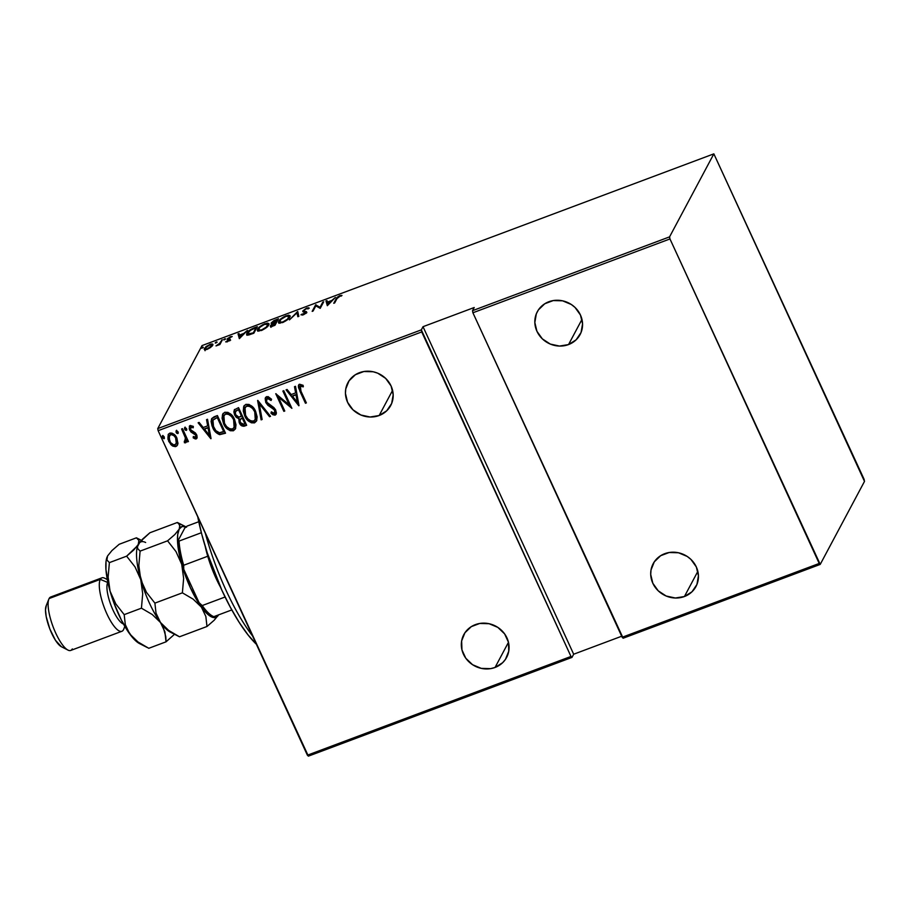 <?xml version="1.0" encoding="UTF-8"?>
<svg xmlns="http://www.w3.org/2000/svg" width="910" height="910" viewBox="0 0 910 910"><rect width="100%" height="100%" fill="white"/><g stroke="black" fill="none" stroke-linecap="round" stroke-linejoin="round"><path stroke-width="1.36" d="M379.163 415.517A24.252 22.523 28.1 0 1 352.136 408.977A24.252 22.523 28.1 0 1 347.916 382.689A24.252 22.523 28.1 0 1 359.461 372.69A24.252 22.523 28.1 0 1 386.488 379.231A24.252 22.523 28.1 0 1 390.709 405.519A24.252 22.523 28.1 0 1 379.163 415.517L392.585 390.356L379.163 415.517L386.739 410.774L391.664 403.483L393.177 394.769L391.072 385.954L385.647 378.378L377.73 373.191L373.214 371.769L363.898 371.507L355.412 374.692L349.042 380.824L345.754 388.979L345.447 393.438L347.563 402.254L352.989 409.83L360.895 415.005L370.097 417.007L379.163 415.517M568.545 344.572A24.252 22.523 28.1 0 1 541.518 338.031A24.252 22.523 28.1 0 1 537.298 311.743A24.252 22.523 28.1 0 1 548.844 301.745A24.252 22.523 28.1 0 1 575.871 308.285A24.252 22.523 28.1 0 1 580.091 334.573A24.252 22.523 28.1 0 1 568.545 344.572L581.968 319.41L568.545 344.572L576.121 339.828L581.035 332.537L582.559 323.823L580.443 315.008L575.018 307.432L571.309 304.486L562.585 300.823L553.28 300.562L544.783 303.747L538.413 309.878L536.343 313.779L534.83 322.493L536.934 331.308L542.36 338.884L550.277 344.06L559.468 346.062L568.545 344.572M684.422 596.528A24.252 22.523 28.1 0 1 657.395 589.976A24.252 22.523 28.1 0 1 653.175 563.688A24.252 22.523 28.1 0 1 664.721 553.689A24.252 22.523 28.1 0 1 691.748 560.23A24.252 22.523 28.1 0 1 695.968 586.518A24.252 22.523 28.1 0 1 684.422 596.528L697.845 571.366L684.422 596.528L691.998 591.773L696.923 584.493L698.436 575.768L696.332 566.953L690.906 559.377L687.187 556.431L678.473 552.768L669.157 552.518L660.671 555.691L654.301 561.823L651.014 569.99L650.707 574.438L652.823 583.253L658.248 590.829L666.154 596.016L675.356 598.006L684.422 596.528M495.051 667.462A24.252 22.523 28.1 0 1 468.024 660.922A24.252 22.523 28.1 0 1 463.804 634.634A24.252 22.523 28.1 0 1 475.35 624.635A24.252 22.523 28.1 0 1 502.377 631.176A24.252 22.523 28.1 0 1 506.597 657.464A24.252 22.523 28.1 0 1 495.051 667.462L508.474 642.301L495.051 667.462L502.627 662.719L505.471 659.329L508.758 651.173L508.451 642.232L504.618 633.883L497.815 627.377L489.091 623.714L479.786 623.452L471.289 626.637L464.919 632.768L461.643 640.924L461.939 649.865L465.784 658.226L472.586 664.721L481.299 668.384L490.615 668.645L495.051 667.462M158.135 430.68L421.728 331.934L570.979 656.451L307.387 755.198L158.135 430.68L308.388 756.142L571.98 657.395L573.675 654.222L621.689 636.226L573.675 654.222L571.98 657.395L570.979 656.451L421.33 329.864L157.737 428.61L202.02 345.595L713.849 153.858L669.567 236.873L472.517 310.685L474.212 307.512L423.025 326.69L421.33 329.864L423.025 326.69L573.675 654.222L423.025 326.69L474.212 307.512L472.517 310.685L472.904 312.767L669.965 238.943L819.216 563.449L622.167 637.273L472.904 312.767L623.157 638.217L820.217 564.405L864.5 481.39L713.849 153.858L669.567 236.873L669.965 238.943L820.217 564.405L864.5 481.39L864.102 479.32L713.849 153.858L202.02 345.595L157.737 428.61L158.135 430.68L157.737 428.61L421.33 329.864L421.728 331.934L158.135 430.68M162.651 435.81L162.401 437.63L164.005 438.757L164.414 438.245L164.005 438.757L164.244 436.936L163.163 435.822L162.287 436.152L162.526 437.858L164.21 438.62L164.244 436.936L162.298 436.129M178.201 433.069L177.78 433.592L178.019 431.784L176.551 430.623L176.017 431.977L176.802 433.308L177.996 433.456L178.121 432.022L176.085 430.965M186.698 429.895L186.277 430.407L186.516 428.599L185.048 427.438L184.514 428.792L185.299 430.123L186.493 430.271L186.618 428.837L184.582 427.78M211.052 438.62L207.537 419.26L206.536 419.635L207.662 425.846L203.192 427.518L199.119 422.422L198.118 422.786L210.824 438.711L207.537 419.26L206.536 419.635L207.662 425.846L203.192 427.518L199.119 422.422L198.118 422.786L211.052 438.62M234.53 419.396L231.902 415.301L227.955 412.378L224.77 412.275L222.609 414.414L222.074 418.247L223.542 423.616L226.169 427.768L230.162 430.714L233.381 430.783L235.508 428.621L235.997 424.777L234.53 419.396C232.698 414.676 229.445 412.31 224.77 412.275L222.791 414.039L223.542 423.616C225.373 428.405 228.649 430.794 233.381 430.783L235.315 429.019L234.53 419.396M255.653 411.491L253.037 407.384L249.078 404.461L245.893 404.358L243.732 406.497L243.277 411.115L244.665 415.699L247.304 419.851L251.296 422.797L254.504 422.877L256.631 420.704L257.132 416.86L255.653 411.491C253.822 406.759 250.569 404.393 245.893 404.358L243.914 406.122L244.665 415.699C246.496 420.488 249.784 422.877 254.504 422.877L256.438 421.102L255.653 411.491M266.596 396.612L265.185 398.466L265.788 402.504L267.904 405.303L274.547 409.921L274.729 413.117L273.102 413.163L271.339 411.798L270.987 413.197L272.841 414.733L275.104 415.153L276.401 412.867L275.389 409.409L267.893 403.778L266.38 401.151L267.415 398.421L271.089 400.491L271.567 399.262L268.052 396.567L265.493 397.602L265.788 402.504L274.865 410.512L274.388 413.311L271.339 411.798L270.987 413.197L275.104 415.153L276.06 414.289L275.741 410.091L273.921 407.623L266.721 402.186L266.573 399.194L267.415 398.421L271.089 400.491L271.567 399.262L266.596 396.612M299.015 405.667L295.5 386.306L294.499 386.682L295.625 392.892L291.154 394.565L287.082 389.469L286.081 389.844L298.787 405.758L295.5 386.306L294.499 386.682L295.625 392.892L291.154 394.565L287.082 389.469L286.081 389.844L299.015 405.667M300.971 391.186L299.868 386.534L300.983 386.022L303.178 386.875L303.121 385.317L299.39 384.338L298.423 385.669L298.503 387.614L305.453 403.255L306.363 402.914L300.971 391.186L300.368 386.079L303.178 386.875L303.121 385.317L299.617 384.236L298.651 385.066L299.97 391.346L305.453 403.255L306.363 402.914L300.971 391.186M282.873 391.038L289.243 404.916L275.753 393.712L283.863 411.343L284.784 411.001L278.38 397.101L291.894 408.34L283.784 390.697L282.873 391.038L289.243 404.916L275.753 393.712L283.863 411.343L284.784 411.001L278.38 397.101L291.894 408.34L283.784 390.697L282.873 391.038M257.837 400.423L261.125 419.863L262.125 419.487L259.282 403.858L269.542 416.712L270.543 416.336L257.61 400.502L261.125 419.863L262.125 419.487L259.282 403.858L269.542 416.712L270.543 416.336L257.837 400.423M238.545 407.646L234.348 409.807L233.87 411.934L234.643 414.983L236.259 417.36L238.818 418.702L239.148 422.388L241.412 425.618L243.835 426.267L246.655 425.288L238.545 407.646L234.28 409.921L234.643 414.983L238.818 418.702L239.364 422.888C240.376 425.493 242.128 426.54 244.642 426.039L246.655 425.288L238.545 407.646M214.112 416.803L211.712 418.577L211.097 421.478L212.041 425.982L214.567 430.794L219.39 434.57L225.521 433.205L217.41 415.563L211.62 418.736L212.644 427.427C213.93 430.908 216.296 433.308 219.708 434.639L225.521 433.205L217.41 415.563L214.112 416.803M195.627 436.948L195.934 434.798L195.434 437.323L193.341 436.504L193.204 437.858L195.946 438.62L197.015 438.028L196.389 438.791L197.129 437.608L196.856 435.31L195.354 432.91L191.35 430.794L190.27 428.951L190.668 427.234L193.227 427.802L193.307 426.38L189.951 425.618L189.189 428.837L190.918 431.932L195.741 435.173L195.684 437.164L193.341 436.504L193.204 437.858L195.343 438.973L196.332 438.54L193.409 437.483L196.128 438.916L196.913 438.233M185.538 442.874L186.834 439.598L187.517 441.873L188.427 441.532L182.5 428.644L181.59 428.985L185.538 438.267L185.674 440.122L184.32 441.213L184.423 442.772L186.186 442.374L186.641 439.974L187.517 441.873L188.427 441.532L182.5 428.644L181.59 428.985L185.424 437.812L184.423 442.772L186.505 441.805M177.962 443.215L176.415 437.187L172.092 433.16L170.045 433.058L168.418 434.161L167.918 439.132L170.887 444.615L172.798 446.105L175.391 446.639L176.79 445.968L177.894 443.727L176.95 438.233C175.585 434.775 173.196 433.08 169.761 433.149L168.179 434.536L168.691 441.327L171.888 445.502L175.903 446.491L177.45 445.126L177.962 443.215M205.034 350.714L204.386 348.416L204.568 349.702L207.184 349.349L210.654 347.415L212.815 344.935L212.394 344.014L210.847 344.071L206.092 346.539L204.158 349.19L206.706 349.52L210.654 347.415L212.804 344.355M222.415 339.748L219.219 343.798L216 345.914L219.867 344.537L222.415 339.748L219.572 343.423L216 345.914L219.867 344.537L222.415 339.748M227.409 341.773L230.219 339.566L228.194 338.975L228.376 338.338L232.221 336.529L227.58 338.497L227.216 339.589L229.252 339.919L225.691 341.876L227.409 341.773L230.139 339.748L228.171 338.622L232.221 336.529L230.298 336.734L227.238 338.986L229.206 340.124L225.691 341.876L227.409 341.773M254.026 327.907L248.407 331.229L246.792 333.344L246.792 334.869L253.833 333.219L257.325 326.679L254.026 327.907C249.761 329.829 247.383 331.57 246.894 333.14L246.599 334.63L248.441 335.051L253.833 333.219L257.325 326.679L254.026 327.907M271.26 322.936L272.636 324.188L270.543 325.666L270.964 326.576L270.543 325.666C269.895 326.656 270.691 326.792 272.954 326.053L274.968 325.302L278.449 318.762L273.933 320.604L271.26 322.936L271.203 323.721L272.477 323.823L270.657 325.473L270.634 326.519L274.968 325.302L278.449 318.762L271.26 322.936L271.612 324.642M297.741 311.538L289.437 319.888L296.956 312.835L297.843 316.737L298.844 316.361L297.513 311.618L289.437 319.888L296.956 312.835L297.843 316.737L298.844 316.361L297.741 311.538M322.777 302.154L320.036 307.307L315.656 304.827L312.164 311.368L313.086 311.027L315.838 305.862L320.206 308.353L323.698 301.813L322.777 302.154L323.118 302.893L322.777 302.154L320.036 307.307L315.656 304.827L312.164 311.368L313.086 311.027L315.838 305.862L320.206 308.353L323.698 301.813L322.777 302.154M336.996 298.582L338.463 296.819L341.989 295.432L339.589 295.727L337.053 297.422L333.754 303.28L334.675 302.939L336.996 298.582L340.044 296.171L339.817 295.636L336.12 298.855L333.754 303.28L334.675 302.939L336.996 298.582M327.327 305.692L335.415 297.422L331.82 300.448L327.35 302.12L326.997 300.573L325.996 300.948L327.327 305.692L325.996 300.948L327.327 305.692L335.415 297.422L331.82 300.448L327.35 302.12L326.997 300.573L325.996 300.948L326.462 301.961L327.247 301.665L326.462 301.961L327.316 305.692M306.056 313.415L303.781 310.56L306.431 308.683L309.241 308.24L306.42 308.16L302.859 310.901L302.962 311.766L305.533 312.79L300.96 314.814L303.792 314.598L306.59 311.959L303.917 311.14L303.917 310.344L306.431 308.683L308.171 308.899L308.877 307.819L306.807 308.001L302.78 311.561M289.812 317.101L290.051 315.724L288.572 315.167L283.875 316.794L279.12 320.695L278.449 322.254L279.006 323.084L283.283 322.299L288.333 318.944L290.051 315.736L286.104 315.759C281.827 317.829 279.381 319.66 278.779 321.264L278.517 322.64L282.521 322.606C286.775 320.536 289.209 318.693 289.812 317.101M268.689 325.018L268.916 323.641L267.438 323.084L262.74 324.711L257.996 328.612L257.325 330.171L257.871 330.99L262.148 330.216L267.21 326.861L268.928 323.653L264.981 323.676C260.692 325.746 258.247 327.577 257.644 329.181L257.394 330.558L261.386 330.523C265.652 328.453 268.086 326.61 268.689 325.018M239.364 338.645L247.452 330.375L243.857 333.401L239.387 335.073L239.034 333.526L238.033 333.902L239.364 338.645L247.452 330.375L243.857 333.401L239.387 335.073L239.034 333.526L238.033 333.902L239.364 338.645M225.612 338.929L223.792 339.874L225.475 339.111L223.78 339.612L224.986 338.725L225.259 339.316L224.986 338.725M217.115 342.103L215.295 343.059L216.978 342.296L215.283 342.797L216.489 341.91L216.762 342.501L216.489 341.91M203.339 347.267L201.519 348.223L203.203 347.461L201.497 347.961L202.714 347.074L202.987 347.665L202.714 347.074M336.45 299.595L336.12 298.855L336.45 299.595M341.989 295.432L339.817 295.636L341.159 296.137L341.989 295.432M327.884 304.475L327.464 302.62L330.99 301.29L328.089 304.907L327.464 302.62L330.99 301.29L327.884 304.475M316.043 305.988L315.872 304.748L320.297 308.183L316.043 305.988M320.377 308.046L320.036 307.307L320.377 308.046M302.859 310.901L305.76 313.279L303.781 314.61L302.029 314.087L302.495 315.087L302.029 314.087L300.96 314.814L303.11 314.894L306.465 312.414L306.408 311.641L305.157 311.402L306.875 312.653M306.465 312.414L306.408 311.641M305.294 312.198L305.533 312.79M306.477 312.517L305.214 312.358M304.27 312.073L303.724 310.947M298.059 316.646L296.956 312.835L298.059 316.646M297.217 313.404L297.979 312.63L297.513 311.618L297.991 312.619L297.217 313.404M278.938 323.05L278.779 321.264L279.461 321.89M288.925 316.179L290.097 316.35M290.244 316.43L287.958 316.327M279.586 321.696L278.915 323.266M282.828 321.958C279.768 322.743 278.722 322.402 279.688 320.923C280.2 319.603 282.236 318.102 285.786 316.418C288.823 315.634 289.858 315.975 288.891 317.442L289.175 318.045L288.891 317.442C288.379 318.762 286.354 320.263 282.828 321.958L279.609 322.163L280.917 319.399L286.081 316.305L289.061 316.339L287.423 319.183L282.828 321.958M280.121 323.221L279.688 320.923M289.551 317.385L289.084 316.384L288.891 317.442M270.543 325.666L270.896 327.327M271.066 326.576L271.521 325.962M275.821 320.286L277.175 319.774L277.516 320.513L277.175 319.774L275.264 322.436L275.866 323.619L275.525 322.879L273.353 325.905L271.476 325.302L275.525 322.879L273.375 323.084L273.626 323.63L272.181 322.595L275.821 320.286L277.175 319.774L276.219 322.948L275.878 322.208L272.09 322.913L275.821 320.286M271.646 325.837L271.009 326.667M273.114 324.21L272.181 322.595M271.863 326.69L271.931 324.733L275.525 322.879L274.399 324.972L271.476 325.302M257.814 330.967L257.644 329.181L258.338 329.807M267.802 324.096L268.973 324.267M269.11 324.347L266.835 324.244M258.463 329.613L257.78 331.183M261.705 329.864C258.645 330.66 257.598 330.307 258.565 328.828C259.077 327.52 261.102 326.019 264.662 324.335C267.688 323.55 268.723 323.892 267.767 325.359L268.04 325.962L267.767 325.359C267.256 326.679 265.231 328.18 261.705 329.864L258.486 330.08L259.782 327.316L264.344 324.449L267.938 324.256L266.3 327.099L261.705 329.864M258.565 328.828L258.997 331.126M268.45 325.405L267.961 324.301L267.767 325.359M247.019 335.016L246.894 333.14L247.554 333.811M247.691 333.595L246.997 335.312M256.051 327.691L253.481 333.356L249.317 334.232L249.556 334.766L247.6 333.947L247.816 332.787L251.649 329.465L256.051 327.691L256.392 328.43L256.051 327.691L253.276 332.889L247.622 333.981L249.784 330.637L256.051 327.691M247.6 333.947L248.157 335.096M239.353 338.645L238.033 333.902L238.5 334.914L239.285 334.618L238.5 334.914L239.353 338.645M239.921 337.417L239.501 335.574L243.027 334.243L240.126 337.86L239.501 335.574L243.027 334.243L239.921 337.417M226.886 341.933L226.556 341.227L226.886 341.933M227.238 338.986L227.216 339.589M228.66 339.976L229.604 340.022L229.138 339.009L230.628 340.158M230.139 339.748L230.162 339.146M230.23 340.022L229.058 340.044M228.649 338.941L227.841 339.76M223.78 339.612L224.406 339.817M219.981 344.31L219.572 343.423L219.981 344.31M220.982 342.444L220.641 341.705L220.982 342.444M221.835 340.84L221.494 340.101L221.835 340.84M215.283 342.797L215.909 343.002M212.644 345.311C213.509 343.98 212.576 343.684 209.823 344.401L204.386 348.416L204.568 349.702M204.386 348.416L204.841 349.417L205.216 348.86M205.637 349.781L205.307 348.064L207.878 345.766L211.302 344.628L211.996 346.221L211.746 345.629L207.503 348.769C205.387 349.315 204.659 349.076 205.307 348.064L209.516 344.992C211.643 344.424 212.383 344.64 211.734 345.652L212.792 345.004M212.86 345.026L211.313 345.083M205.467 348.553L204.67 349.838M205.307 348.064L205.376 348.985L207.503 348.769L211.973 345.675M201.497 347.961L202.122 348.155M298.628 385.294L299.026 384.429L298.548 386.272L299.754 390.06L305.646 402.891L306.249 402.664L305.453 403.255L299.97 391.346L298.753 384.896M300.573 385.703L303.383 386.511L301.392 385.692L299.982 386.363M300.277 385.885L299.868 386.534L300.368 386.079M298.958 405.348L286.468 389.696L298.958 405.348M295.83 392.517L294.749 386.591L295.83 392.517M292.656 395.827L296.194 394.496L297.342 402.311L292.463 396.203L296.194 394.496L292.656 395.827M295.989 394.872L297.342 402.311L296.194 394.496L297.342 402.311L292.463 396.203L295.989 394.872M291.666 407.839L278.585 396.726L291.666 407.839M284.659 410.751L283.863 411.343L276.162 393.814L284.056 410.979L284.659 410.751M289.448 404.54L283.181 390.925L289.448 404.54M267.62 398.045L271.282 400.116L267.62 398.045L266.675 399.012M276.162 414.096L275.104 415.153L270.987 413.197L271.43 411.866L271.18 412.833L274.137 414.835L276.299 413.845M275.093 412.56L274.388 413.311M274.581 412.935L275.059 410.137L265.788 402.504L265.595 397.408M265.64 397.317L265.31 399.729L266.402 402.902L268.803 405.485L274.342 409.011L275.184 412.435M265.31 399.729L265.447 400.548M268.109 404.927L268.803 405.485M274.137 414.835L274.729 414.903M266.607 399.206L267.369 398.159M270.361 416.109L269.542 416.712L259.486 403.494L269.735 416.336L270.361 416.109M262.069 419.214L261.125 419.863L257.86 400.457L261.318 419.487L262.069 419.214M256.54 420.921L254.709 422.502C249.977 422.513 246.701 420.113 244.87 415.324L244.017 405.94M249.988 421.649L253.924 422.706L256.836 420.329M244.301 405.439L243.516 407.612M243.38 409.147L244.255 413.834L246.496 418.19M247.486 419.453L248.669 420.647M245.154 407.487L246.667 405.917L248.908 405.644L253.23 408.658L255.812 413.936L255.289 419.51M255.38 419.373L254.936 411.468C253.435 407.635 250.773 405.746 246.963 405.78L246.769 406.156C250.58 406.122 253.23 408.01 254.743 411.832L255.278 419.567L253.628 421.08C249.772 421.114 247.099 419.203 245.586 415.358L245.017 407.748L246.963 405.78L245.12 407.566M234.541 409.432L234.496 413.754L236.463 416.996L239.023 418.327L239.956 423.275L242.674 425.834L246.542 425.027L244.847 425.664C242.333 426.164 240.57 425.118 239.557 422.524L239.023 418.327L234.643 414.983L234.382 409.75M234.097 412.002L234.245 412.89M243.186 425.937L244.039 425.891M235.406 411.638L238.659 409.432L241.673 415.984L238.829 417.11L235.565 414.63L235.394 411.502L238.659 409.432L235.656 411.036M240.081 419.647L242.504 417.792L245.108 423.446L243.641 424.287L240.263 422.513L240.069 419.533L241.878 418.031L240.172 419.362M241.685 418.407L242.504 417.792L241.685 418.407L242.299 418.168L244.904 423.821L242.504 417.792L244.904 423.821L242.31 424.458L240.513 422.991L239.887 420.022L241.685 418.407M238.454 409.807L241.673 415.984L238.659 409.432L241.469 416.359L238.829 417.11L236.1 415.551L235.144 413.14L235.906 410.922L238.454 409.807M235.406 428.837L233.574 430.419C228.854 430.419 225.566 428.03 223.735 423.241L222.893 413.857M228.865 429.565L232.801 430.623L235.701 428.246M223.166 413.356L222.381 415.529M222.256 417.064L223.121 421.751L225.362 426.108M226.351 427.37L227.545 428.564M224.031 415.404L225.543 413.822L227.784 413.561L232.107 416.564L234.689 421.853L234.166 427.427M234.245 427.29L233.813 419.373C232.3 415.551 229.65 413.663 225.839 413.697L225.635 414.073C229.445 414.039 232.107 415.927 233.608 419.749L234.154 427.484L232.505 428.997C228.649 429.031 225.964 427.12 224.463 423.275L223.883 415.665L225.839 413.697L223.985 415.472M217.49 433.205L220.857 434.298L225.407 432.944L219.913 434.263C216.489 432.933 214.134 430.532 212.838 427.052L211.734 418.554M211.473 419.294L211.757 424.14L214.055 429.349M214.76 430.396L216.5 432.398M213.156 419.783L217.524 417.349L223.974 431.363L217.524 417.349L223.974 431.363L219.492 432.762C216.603 431.863 214.624 429.975 213.554 427.086L212.963 420.147L217.524 417.349L216.091 418.179L217.331 417.713L223.769 431.738L219.492 432.762L215.841 430.646L212.849 425.266L212.951 420.158M210.995 438.301L198.505 422.649L210.995 438.301M207.867 425.471L206.786 419.544L207.867 425.471M204.693 428.781L208.231 427.45L209.38 435.264L204.5 429.156L208.231 427.45L204.693 428.781M208.026 427.825L209.38 435.264L208.231 427.45L209.38 435.264L204.5 429.156L208.026 427.825M193.409 437.483L193.489 436.629L193.409 437.483M195.923 436.754L195.434 437.323M194.933 434.104L193.386 432.83L194.933 434.104M190.918 431.932L193.386 432.83L190.918 431.932L189.826 429.702L190.918 431.932M196.128 438.916L196.628 434.764L195.354 432.91L190.508 429.668L191.191 426.676L193.227 427.802L193.307 426.38L190.236 425.482L189.348 426.255L189.621 430.077L189.451 426.085M194.069 437.949L194.774 438.347M189.519 425.948L190.076 430.202L195.377 433.968L196.048 436.55M196.128 435.378L196.185 435.97M186.277 430.407L184.878 428.906L186.277 430.407L186.823 429.725M184.923 427.472L184.685 429.281L185.128 427.097M184.764 427.438L185.139 429.361L186.834 429.702M185.742 442.51L184.423 442.772L184.548 441.259L184.628 442.408L185.742 442.51M185.56 440.565L184.969 441.236M185.174 440.861L185.617 437.437L181.898 428.872L185.515 437.096L185.538 440.588M177.78 433.592L176.381 432.091L177.78 433.592L178.326 432.91M176.426 430.658L176.187 432.466L176.631 430.282M176.267 430.612L176.642 432.546L178.337 432.887M177.541 444.933L175.903 446.491L171.888 445.502L168.691 441.327L168.282 434.354M170.215 443.227L173.992 446.162L176.096 446.116L177.621 444.797M168.327 434.275L167.918 437.63M167.918 437.619L169.499 442.146M169.249 435.856L170.488 434.445L172.479 434.354L175.812 437.391L177.006 441.657L175.175 444.91C172.525 444.933 170.659 443.625 169.601 440.975L169.249 435.856L170.693 434.354L169.351 435.674M171.581 434.207L172.479 434.354M176.779 442.954L176.426 443.727M170.5 434.73C173.127 434.65 174.982 435.924 176.028 438.563L176.233 438.199C175.175 435.549 173.332 434.275 170.693 434.354L173.878 435.651L175.619 437.767L176.358 443.864L173.821 445.001L170.511 442.556L168.839 437.539L170.5 434.73M176.46 443.659L176.028 438.563L176.585 443.329M162.492 435.776L162.606 437.255L162.844 435.446M245.586 415.358L244.71 412.89L244.744 408.363L246.474 406.281L249.351 406.213L252.605 408.522L254.743 411.832L255.846 415.586L255.596 418.839L253.924 420.955L251.023 421.012L247.736 418.702L245.586 415.358M224.463 423.275L223.576 420.807L223.61 416.279L225.339 414.198L228.228 414.118L231.47 416.439L233.324 419.169L234.723 423.503L234.473 426.745L232.801 428.872L229.889 428.917L226.613 426.619L224.463 423.275M669.965 238.943L472.904 312.767L472.517 310.685L669.567 236.873L669.965 238.943M820.217 564.405L623.157 638.217L622.167 637.273L819.216 563.449L820.217 564.405M571.98 657.395L308.388 756.142L307.387 755.198L570.979 656.451L571.98 657.395M205.364 533.362A108.426 31.167 69.5 0 0 252.582 636.022A108.426 31.167 -110.5 0 1 205.364 533.362M256.654 644.553L248.1 634.998L239.228 622.429L230.378 607.323L221.892 590.271L207.298 553.007L201.747 534.216L197.652 516.288M197.766 516.846A102.716 29.518 69.5 0 0 256.381 644.291M220.482 587.166L213.668 572.913L207.742 556.237A48.503 13.946 69.5 0 0 220.482 587.166M205.182 546.318A48.503 13.946 69.5 0 0 207.742 556.237A48.503 13.946 -110.5 0 1 205.182 546.318M201.36 532.725L179.065 541.075L178.212 540.369L184.832 527.971L187.05 526.116L198.755 521.726L187.05 526.116L184.832 527.971L178.212 540.369A46.797 13.445 69.5 0 0 183.74 569.285L183.683 565.258L207.742 556.237L183.683 565.258A48.503 13.946 -110.5 0 1 179.065 541.075A48.503 13.946 69.5 0 0 183.683 565.258L183.74 569.285L179.679 553.587L178.212 540.369L179.065 541.075L201.36 532.725M210.836 615.206L206.559 612.02L199.108 602.693L202.225 605.559L225.088 597.005L202.225 605.559A48.503 13.946 69.5 0 0 213.827 616.661L231.8 609.928L213.827 616.661A48.503 13.946 -110.5 0 1 212.758 616.184A48.503 13.946 -110.5 0 1 202.225 605.559L199.108 602.693L183.74 569.285L199.108 602.693A46.797 13.445 69.5 0 0 210.779 615.171L212.758 616.184M107.289 579.556L104.65 578.203A28.528 8.201 69.5 0 0 100.305 579.363L107.744 582.48A22.83 6.563 -110.5 0 1 107.835 582.309A22.83 6.563 69.5 0 0 107.744 582.48L107.744 582.48A22.83 6.563 69.5 0 0 110.963 605.207A22.83 6.563 69.5 0 0 123.453 623.998A22.83 6.563 -110.5 0 1 110.963 605.207A22.83 6.563 -110.5 0 1 107.744 582.48L100.305 579.363A28.528 8.201 -110.5 0 1 101.886 577.839L50.698 597.017A28.528 8.201 69.5 0 0 49.117 598.541A28.528 8.201 -110.5 0 1 52.894 597.119M123.965 628.548A28.528 8.201 -110.5 0 1 123.476 629.754A28.528 8.201 69.5 0 0 123.749 629.185L123.476 629.754A28.528 8.201 -110.5 0 1 121.906 631.278A28.528 8.201 -110.5 0 1 105.514 610.712A28.528 8.201 -110.5 0 1 100.305 579.363L49.117 598.541L100.305 579.363A28.528 8.201 69.5 0 0 106.902 613.909A28.528 8.201 69.5 0 0 123.476 629.754L124.829 626.41M183.012 525.479L177.37 522.476L149.877 532.771L177.37 522.476L178.906 523.648L179.987 526.935L179.202 529.131L174.788 534.579L167.576 540.824L175.994 551.585L181.716 564.314L183.638 578.362L182.387 592.831L193.159 599.155L201.417 607.141L205.853 616.48L206.98 626.49L214.191 620.233L218.605 614.796L215.738 617.446L211.723 617.003L206.843 613.488L201.417 607.141A48.503 13.946 -110.5 0 1 181.716 564.314A48.503 13.946 -110.5 0 1 179.202 529.131L174.788 534.579L167.576 540.824L140.094 551.119L167.576 540.824L175.994 551.585L181.716 564.314L183.638 578.362L182.387 592.831L154.893 603.125L182.387 592.831L193.159 599.155L201.417 607.141L205.853 616.48L206.98 626.49L179.498 636.784L206.98 626.49L214.191 620.233L218.605 614.796M177.859 635.976L168.714 630.459L160.467 622.474L156.019 613.135L154.893 603.125L146.487 592.376L140.766 579.647A48.503 13.946 -110.5 0 1 137.831 545.374A48.503 13.946 69.5 0 0 137.808 545.443A48.503 13.946 69.5 0 0 140.766 579.647A48.503 13.946 69.5 0 0 160.467 622.474A48.503 13.946 69.5 0 0 170.272 632.097L179.498 636.784L168.714 630.459L160.467 622.474L156.019 613.135L154.893 603.125L146.487 592.376L143.211 586.29L139.332 572.743L138.832 565.588L140.094 551.119L137.615 548.491L137.467 546.671L140.026 541.894L149.877 532.771L142.677 539.027L138.252 544.464A48.503 13.946 -110.5 0 1 145.645 542.508M137.467 546.671L138.252 544.464L133.861 549.902L126.626 556.169L135.044 566.919L140.766 579.647L138.832 565.588L140.094 551.119L137.615 548.491L137.467 546.671M137.808 545.443L126.626 556.169L109.382 562.63L106.914 559.991L107.551 555.976L111.953 550.55L119.176 544.282L136.42 537.81L138.9 540.449L139.048 542.258L138.252 544.464L138.9 540.449L136.42 537.81L119.176 544.282L111.953 550.55L107.551 555.976L106.026 561.55L105.947 569.66L110.053 591.147L108.131 577.099L109.382 562.63L106.914 559.991L107.096 556.943A48.503 13.946 69.5 0 0 110.053 591.147A48.503 13.946 69.5 0 0 129.755 633.986L121.417 620.154L113.955 603.068L110.053 591.147L108.131 577.099L109.382 562.63L126.626 556.169L135.044 566.919L140.766 579.647L142.699 593.707L141.437 608.176L152.22 614.489L160.467 622.474L164.903 631.824L166.03 641.823L174.527 634.27L166.03 641.823L148.785 648.295L138.001 641.971L129.755 633.986A48.503 13.946 69.5 0 0 139.56 643.597L147.158 647.476M172.274 632.848L172.274 632.848A48.503 13.946 -110.5 0 1 160.467 622.474A48.503 13.946 -110.5 0 1 140.766 579.647L142.699 593.707L141.437 608.176L152.22 614.489L160.467 622.474L163.163 627.013L165.813 636.795L166.03 641.823L148.785 648.295L138.001 641.971L129.755 633.986L125.307 624.635L124.192 614.637L115.775 603.876L110.053 591.147L115.775 603.876L124.192 614.637L141.437 608.176L124.192 614.637L125.307 624.635L127.059 629.447L132.519 637.489L140.072 643.848M218.548 614.887A48.503 13.946 -110.5 0 1 201.417 607.141L190.429 587.849L181.716 564.314L177.609 542.815L177.677 534.705L179.202 529.131A48.503 13.946 -110.5 0 1 186.072 526.913M186.584 527.163L177.37 522.476L179.839 525.104L179.202 529.131L182.068 526.481L186.084 526.924M141.391 540.335L136.42 537.81L142.074 540.813M72.299 648.921A28.528 8.201 -110.5 0 1 67.954 650.081A28.528 8.201 -110.5 0 1 53.03 626.603A28.528 8.201 -110.5 0 1 48.856 599.11A28.528 8.201 -110.5 0 1 49.117 598.541A28.528 8.201 69.5 0 0 54.327 629.891A28.528 8.201 69.5 0 0 70.718 650.445L121.906 631.278M61.414 646.737L55.453 640.276L49.868 629.049L46.217 616.684L45.5 609.893L46.319 605.491M48.856 599.11L46.114 605.946A22.83 6.563 69.5 0 0 49.447 627.945A22.83 6.563 69.5 0 0 61.391 646.726L67.954 650.081M229.24 339.862L229.707 340.875M228.114 338.895L228.581 339.908M211.848 344.924L212.303 345.936"/></g></svg>
